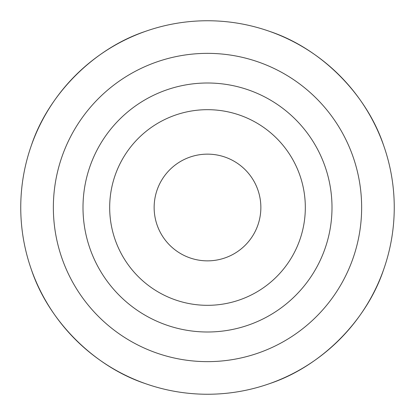 <?xml version="1.0" encoding="UTF-8"?>
<svg xmlns="http://www.w3.org/2000/svg" width="415" height="415" viewBox="0 0 415 415"><rect width="100%" height="100%" fill="white"/><g stroke="black" fill="none" stroke-linecap="round" stroke-linejoin="round"><path stroke-width="0.62" d="M260.859 207.5A53.359 53.359 0 0 1 207.5 260.859A53.359 53.359 0 0 1 154.141 207.5A53.359 53.359 0 0 1 207.5 154.141A53.359 53.359 0 0 1 260.859 207.5M109.679 207.5A97.821 97.821 0 0 1 207.5 109.679A97.821 97.821 0 0 1 305.321 207.5A97.821 97.821 0 0 1 207.5 305.321A97.821 97.821 0 0 1 109.679 207.5M83 207.5A124.5 124.5 0 0 1 207.5 83A124.5 124.5 0 0 1 332 207.5A124.5 124.5 0 0 1 207.5 332A124.5 124.5 0 0 1 83 207.5M31.322 145.561C48.327 94.158 94.158 48.327 145.561 31.322M269.439 31.322C320.842 48.327 366.673 94.158 383.678 145.561M394.25 207.5A186.75 186.75 0 0 0 207.5 20.75A186.75 186.75 0 0 0 20.75 207.5A186.75 186.75 0 0 0 207.5 394.25A186.75 186.75 0 0 0 394.25 207.5M145.561 383.678C94.158 366.673 48.327 320.842 31.322 269.439M383.678 269.439C366.673 320.842 320.842 366.673 269.439 383.678M361.641 207.5A154.141 154.141 0 0 1 207.5 361.641A154.141 154.141 0 0 1 53.359 207.5A154.141 154.141 0 0 1 207.5 53.359A154.141 154.141 0 0 1 361.641 207.5"/></g></svg>
